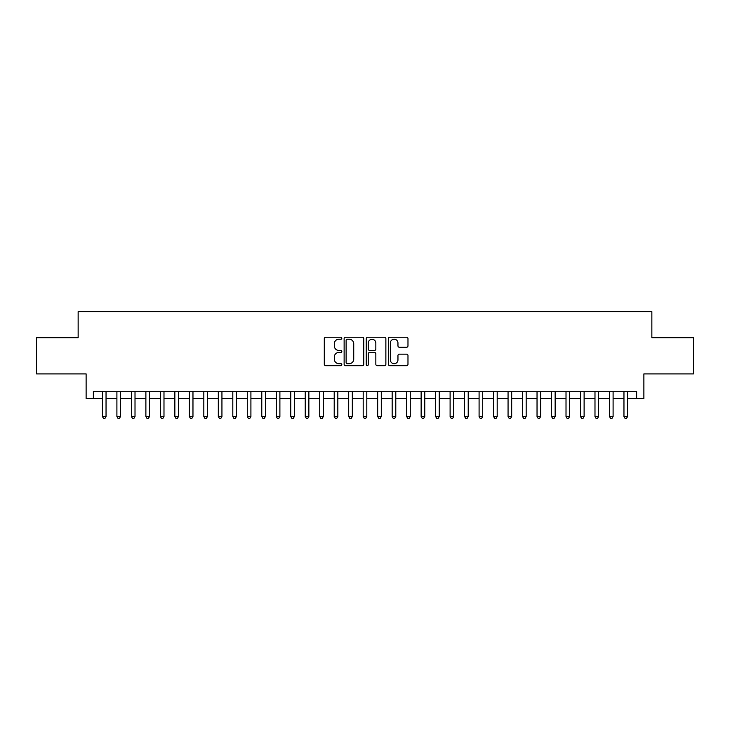 <?xml version="1.0" encoding="UTF-8"?>
<svg xmlns="http://www.w3.org/2000/svg" width="730" height="730" viewBox="0 0 730 730"><rect width="100%" height="100%" fill="white"/><g stroke="black" fill="none" stroke-linecap="round" stroke-linejoin="round"><path stroke-width="1.09" d="M341.822 338.227A0.995 0.995 0 0 0 340.828 337.233L325.717 337.233A1.423 1.423 0 0 0 324.293 338.656L324.293 364.252A1.423 1.423 0 0 0 325.717 365.675L340.828 365.675A0.995 0.995 0 0 0 341.822 364.681A0.995 0.995 0 0 0 340.828 363.686L338.866 363.686A4.553 4.553 0 0 1 334.322 359.133L334.322 356.997A4.553 4.553 0 0 1 338.866 352.453L340.828 352.453A0.995 0.995 0 0 0 341.822 351.459A0.995 0.995 0 0 0 340.828 350.455L338.866 350.455A4.553 4.553 0 0 1 334.322 345.91L334.322 343.775A4.553 4.553 0 0 1 338.866 339.222L340.828 339.222A0.995 0.995 0 0 0 341.822 338.227M406.555 347.261A1.423 1.423 0 0 0 407.979 345.837L407.979 338.656A1.423 1.423 0 0 0 406.555 337.233L389.774 337.233A1.423 1.423 0 0 0 388.36 338.656L388.36 364.252A1.423 1.423 0 0 0 389.774 365.675L406.555 365.675A1.423 1.423 0 0 0 407.979 364.252L407.979 355.574A1.423 1.423 0 0 0 406.555 354.159L399.374 354.159A1.423 1.423 0 0 0 397.959 355.574L397.959 359.881A3.805 3.805 0 0 1 394.154 363.686A3.805 3.805 0 0 1 390.349 359.881L390.349 343.027A3.805 3.805 0 0 1 394.154 339.222A3.805 3.805 0 0 1 397.959 343.027L397.959 345.837A1.423 1.423 0 0 0 399.374 347.261L406.555 347.261M93.367 398.534L93.367 391.298L636.633 391.298L636.633 398.534L643.878 398.534L643.878 373.906L693.5 373.906L693.5 337.689L651.853 337.689L651.853 311.619L78.147 311.619L78.147 337.689L36.5 337.689L36.5 373.906L86.122 373.906L86.122 398.534L102.419 398.534M363.759 338.656A1.423 1.423 0 0 0 362.335 337.233L345.555 337.233A1.423 1.423 0 0 0 344.131 338.656L344.131 364.252A1.423 1.423 0 0 0 345.555 365.675L362.335 365.675A1.423 1.423 0 0 0 363.759 364.252L363.759 338.656M367.665 337.233L384.445 337.233A1.423 1.423 0 0 1 385.869 338.656L385.869 364.252A1.423 1.423 0 0 1 384.445 365.675L377.264 365.675A1.423 1.423 0 0 1 375.84 364.252L375.84 353.868A1.423 1.423 0 0 0 374.417 352.453L369.654 352.453A1.423 1.423 0 0 0 368.239 353.868L368.239 364.681A0.995 0.995 0 0 1 367.236 365.675A0.995 0.995 0 0 1 366.241 364.681L366.241 338.656A1.423 1.423 0 0 1 367.665 337.233M106.042 398.534L116.9 398.534M120.523 398.534L131.391 398.534M135.013 398.534L145.881 398.534M149.504 398.534L160.363 398.534M163.985 398.534L174.853 398.534M178.476 398.534L189.344 398.534M192.966 398.534L203.825 398.534M207.448 398.534L218.316 398.534M221.938 398.534L232.806 398.534M236.429 398.534L247.287 398.534M250.91 398.534L261.778 398.534M265.401 398.534L276.268 398.534M279.891 398.534L290.75 398.534M294.373 398.534L305.24 398.534M308.863 398.534L319.731 398.534M323.353 398.534L334.212 398.534M337.835 398.534L348.703 398.534M352.325 398.534L363.193 398.534M366.807 398.534L377.675 398.534M381.297 398.534L392.165 398.534M395.788 398.534L406.647 398.534M410.269 398.534L421.137 398.534M424.76 398.534L435.627 398.534M439.25 398.534L450.109 398.534M453.731 398.534L464.599 398.534M468.222 398.534L479.09 398.534M482.712 398.534L493.571 398.534M497.194 398.534L508.062 398.534M511.684 398.534L522.552 398.534M526.175 398.534L537.034 398.534M540.656 398.534L551.524 398.534M555.147 398.534L566.015 398.534M569.637 398.534L580.496 398.534M584.119 398.534L594.986 398.534M598.609 398.534L609.477 398.534M613.1 398.534L623.958 398.534M627.581 398.534L636.633 398.534M347.115 339.222A0.995 0.995 0 0 0 346.12 340.216L346.12 362.691A0.995 0.995 0 0 0 347.115 363.686L349.177 363.686A4.553 4.553 0 0 0 353.731 359.133L353.731 343.775A4.553 4.553 0 0 0 349.177 339.222L347.115 339.222M375.84 343.1A3.805 3.805 0 0 0 372.035 339.295A3.805 3.805 0 0 0 368.239 343.1L368.239 349.04A1.423 1.423 0 0 0 369.654 350.455L374.417 350.455A1.423 1.423 0 0 0 375.84 349.04L375.84 343.1M106.042 391.298L106.042 416.501L102.419 416.501L102.419 391.298M106.042 416.501L104.956 418.381L103.505 418.381L102.419 416.501M120.523 391.298L120.523 416.501L116.9 416.501L116.9 391.298M120.523 416.501L119.437 418.381L117.995 418.381L116.9 416.501M135.013 391.298L135.013 416.501L131.391 416.501L131.391 391.298M135.013 416.501L133.928 418.381L132.477 418.381L131.391 416.501M149.504 391.298L149.504 416.501L145.881 416.501L145.881 391.298M149.504 416.501L148.418 418.381L146.967 418.381L145.881 416.501M163.985 391.298L163.985 416.501L160.363 416.501L160.363 391.298M163.985 416.501L162.9 418.381L161.449 418.381L160.363 416.501M178.476 391.298L178.476 416.501L174.853 416.501L174.853 391.298M178.476 416.501L177.39 418.381L175.939 418.381L174.853 416.501M192.966 391.298L192.966 416.501L189.344 416.501L189.344 391.298M192.966 416.501L191.88 418.381L190.43 418.381L189.344 416.501M207.448 391.298L207.448 416.501L203.825 416.501L203.825 391.298M207.448 416.501L206.362 418.381L204.911 418.381L203.825 416.501M221.938 391.298L221.938 416.501L218.316 416.501L218.316 391.298M221.938 416.501L220.852 418.381L219.401 418.381L218.316 416.501M236.429 391.298L236.429 416.501L232.806 416.501L232.806 391.298M236.429 416.501L235.343 418.381L233.892 418.381L232.806 416.501M250.91 391.298L250.91 416.501L247.287 416.501L247.287 391.298M250.91 416.501L249.824 418.381L248.373 418.381L247.287 416.501M265.401 391.298L265.401 416.501L261.778 416.501L261.778 391.298M265.401 416.501L264.315 418.381L262.864 418.381L261.778 416.501M279.891 391.298L279.891 416.501L276.268 416.501L276.268 391.298M279.891 416.501L278.796 418.381L277.354 418.381L276.268 416.501M294.373 391.298L294.373 416.501L290.75 416.501L290.75 391.298M294.373 416.501L293.287 418.381L291.836 418.381L290.75 416.501M308.863 391.298L308.863 416.501L305.24 416.501L305.24 391.298M308.863 416.501L307.777 418.381L306.326 418.381L305.24 416.501M323.353 391.298L323.353 416.501L319.731 416.501L319.731 391.298M323.353 416.501L322.259 418.381L320.817 418.381L319.731 416.501M337.835 391.298L337.835 416.501L334.212 416.501L334.212 391.298M337.835 416.501L336.749 418.381L335.298 418.381L334.212 416.501M352.325 391.298L352.325 416.501L348.703 416.501L348.703 391.298M352.325 416.501L351.24 418.381L349.789 418.381L348.703 416.501M366.807 391.298L366.807 416.501L363.193 416.501L363.193 391.298M366.807 416.501L365.721 418.381L364.279 418.381L363.193 416.501M381.297 391.298L381.297 416.501L377.675 416.501L377.675 391.298M381.297 416.501L380.211 418.381L378.76 418.381L377.675 416.501M395.788 391.298L395.788 416.501L392.165 416.501L392.165 391.298M395.788 416.501L394.702 418.381L393.251 418.381L392.165 416.501M410.269 391.298L410.269 416.501L406.647 416.501L406.647 391.298M410.269 416.501L409.183 418.381L407.741 418.381L406.647 416.501M424.76 391.298L424.76 416.501L421.137 416.501L421.137 391.298M424.76 416.501L423.674 418.381L422.223 418.381L421.137 416.501M439.25 391.298L439.25 416.501L435.627 416.501L435.627 391.298M439.25 416.501L438.164 418.381L436.713 418.381L435.627 416.501M453.731 391.298L453.731 416.501L450.109 416.501L450.109 391.298M453.731 416.501L452.646 418.381L451.204 418.381L450.109 416.501M468.222 391.298L468.222 416.501L464.599 416.501L464.599 391.298M468.222 416.501L467.136 418.381L465.685 418.381L464.599 416.501M482.712 391.298L482.712 416.501L479.09 416.501L479.09 391.298M482.712 416.501L481.627 418.381L480.176 418.381L479.09 416.501M497.194 391.298L497.194 416.501L493.571 416.501L493.571 391.298M497.194 416.501L496.108 418.381L494.657 418.381L493.571 416.501M511.684 391.298L511.684 416.501L508.062 416.501L508.062 391.298M511.684 416.501L510.598 418.381L509.148 418.381L508.062 416.501M526.175 391.298L526.175 416.501L522.552 416.501L522.552 391.298M526.175 416.501L525.089 418.381L523.638 418.381L522.552 416.501M540.656 391.298L540.656 416.501L537.034 416.501L537.034 391.298M540.656 416.501L539.57 418.381L538.12 418.381L537.034 416.501M555.147 391.298L555.147 416.501L551.524 416.501L551.524 391.298M555.147 416.501L554.061 418.381L552.61 418.381L551.524 416.501M569.637 391.298L569.637 416.501L566.015 416.501L566.015 391.298M569.637 416.501L568.551 418.381L567.101 418.381L566.015 416.501M584.119 391.298L584.119 416.501L580.496 416.501L580.496 391.298M584.119 416.501L583.033 418.381L581.582 418.381L580.496 416.501M598.609 391.298L598.609 416.501L594.986 416.501L594.986 391.298M598.609 416.501L597.523 418.381L596.072 418.381L594.986 416.501M613.1 391.298L613.1 416.501L609.477 416.501L609.477 391.298M613.1 416.501L612.005 418.381L610.563 418.381L609.477 416.501M627.581 391.298L627.581 416.501L623.958 416.501L623.958 391.298M627.581 416.501L626.495 418.381L625.044 418.381L623.958 416.501"/></g></svg>
